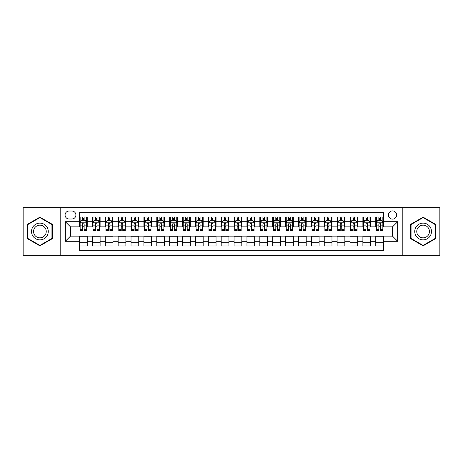 <?xml version="1.0" encoding="UTF-8"?>
<svg xmlns="http://www.w3.org/2000/svg" width="463" height="463" viewBox="0 0 463 463"><rect width="100%" height="100%" fill="white"/><g stroke="black" fill="none" stroke-linecap="round" stroke-linejoin="round"><path stroke-width="0.69" d="M392.514 210.891A4.121 4.121 0 0 0 388.393 215.011A4.121 4.121 0 0 0 392.514 219.132A4.121 4.121 0 0 0 396.635 215.011A4.121 4.121 0 0 0 392.514 210.891M402.816 255.327L439.85 255.327L439.85 207.673L402.816 207.673L402.816 255.327L60.184 255.327L60.184 207.673L23.15 207.673L23.15 255.327L60.184 255.327M383.497 217.008L375.765 217.008L375.765 221.713L370.614 221.713L370.614 226.864L375.765 226.864L375.765 221.713M370.614 221.713L370.614 217.008L362.888 217.008L362.888 221.713L357.731 221.713L357.731 226.864L362.888 226.864L362.888 221.713M357.731 221.713L357.731 217.008L350.005 217.008L350.005 221.713L344.854 221.713L344.854 226.864L350.005 226.864L350.005 221.713M344.854 221.713L344.854 217.008L337.122 217.008L337.122 221.713L331.971 221.713L331.971 226.864L337.122 226.864L337.122 221.713M331.971 221.713L331.971 217.008L324.245 217.008L324.245 221.713L319.088 221.713L319.088 226.864L324.245 226.864L324.245 221.713M319.088 221.713L319.088 217.008L311.362 217.008L311.362 221.713L306.211 221.713L306.211 226.864L311.362 226.864L311.362 221.713M306.211 221.713L306.211 217.008L298.479 217.008L298.479 221.713L293.328 221.713L293.328 226.864L298.479 226.864L298.479 221.713M293.328 221.713L293.328 217.008L285.602 217.008L285.602 221.713L280.445 221.713L280.445 226.864L285.602 226.864L285.602 221.713M280.445 221.713L280.445 217.008L272.719 217.008L272.719 221.713L267.568 221.713L267.568 226.864L272.719 226.864L272.719 221.713M267.568 221.713L267.568 217.008L259.836 217.008L259.836 221.713L254.685 221.713L254.685 226.864L259.836 226.864L259.836 221.713M254.685 221.713L254.685 217.008L246.958 217.008L246.958 221.713L241.808 221.713L241.808 226.864L246.958 226.864L246.958 221.713M241.808 221.713L241.808 217.008L234.075 217.008L234.075 221.713L228.925 221.713L228.925 226.864L234.075 226.864L234.075 221.713M228.925 221.713L228.925 217.008L221.192 217.008L221.192 221.713L216.042 221.713L216.042 226.864L221.192 226.864L221.192 221.713M216.042 221.713L216.042 217.008L208.315 217.008L208.315 221.713L203.164 221.713L203.164 226.864L208.315 226.864L208.315 221.713M203.164 221.713L203.164 217.008L195.432 217.008L195.432 221.713L190.281 221.713L190.281 226.864L195.432 226.864L195.432 221.713M190.281 221.713L190.281 217.008L182.555 217.008L182.555 221.713L177.398 221.713L177.398 226.864L182.555 226.864L182.555 221.713M177.398 221.713L177.398 217.008L169.672 217.008L169.672 221.713L164.521 221.713L164.521 226.864L169.672 226.864L169.672 221.713M164.521 221.713L164.521 217.008L156.789 217.008L156.789 221.713L151.638 221.713L151.638 226.864L156.789 226.864L156.789 221.713M151.638 221.713L151.638 217.008L143.912 217.008L143.912 221.713L138.755 221.713L138.755 226.864L143.912 226.864L143.912 221.713M138.755 221.713L138.755 217.008L131.029 217.008L131.029 221.713L125.878 221.713L125.878 226.864L131.029 226.864L131.029 221.713M125.878 221.713L125.878 217.008L118.146 217.008L118.146 221.713L112.995 221.713L112.995 226.864L118.146 226.864L118.146 221.713M112.995 221.713L112.995 217.008L105.269 217.008L105.269 221.713L100.112 221.713L100.112 226.864L105.269 226.864L105.269 221.713M100.112 221.713L100.112 217.008L92.386 217.008L92.386 226.864L87.235 226.864L87.235 217.008L79.503 217.008M79.503 245.992L87.235 245.992L87.235 236.136L92.386 236.136L92.386 245.992L100.112 245.992L100.112 236.136L105.269 236.136L105.269 241.287L100.112 241.287M105.269 241.287L105.269 245.992L112.995 245.992L112.995 236.136L118.146 236.136L118.146 241.287L112.995 241.287M118.146 241.287L118.146 245.992L125.878 245.992L125.878 236.136L131.029 236.136L131.029 241.287L125.878 241.287M131.029 241.287L131.029 245.992L138.755 245.992L138.755 236.136L143.912 236.136L143.912 241.287L138.755 241.287M143.912 241.287L143.912 245.992L151.638 245.992L151.638 236.136L156.789 236.136L156.789 241.287L151.638 241.287M156.789 241.287L156.789 245.992L164.521 245.992L164.521 236.136L169.672 236.136L169.672 241.287L164.521 241.287M169.672 241.287L169.672 245.992L177.398 245.992L177.398 236.136L182.555 236.136L182.555 241.287L177.398 241.287M182.555 241.287L182.555 245.992L190.281 245.992L190.281 236.136L195.432 236.136L195.432 241.287L190.281 241.287M195.432 241.287L195.432 245.992L203.164 245.992L203.164 236.136L208.315 236.136L208.315 241.287L203.164 241.287M208.315 241.287L208.315 245.992L216.042 245.992L216.042 236.136L221.192 236.136L221.192 241.287L216.042 241.287M221.192 241.287L221.192 245.992L228.925 245.992L228.925 236.136L234.075 236.136L234.075 241.287L228.925 241.287M234.075 241.287L234.075 245.992L241.808 245.992L241.808 236.136L246.958 236.136L246.958 241.287L241.808 241.287M246.958 241.287L246.958 245.992L254.685 245.992L254.685 236.136L259.836 236.136L259.836 241.287L254.685 241.287M259.836 241.287L259.836 245.992L267.568 245.992L267.568 236.136L272.719 236.136L272.719 241.287L267.568 241.287M272.719 241.287L272.719 245.992L280.445 245.992L280.445 236.136L285.602 236.136L285.602 241.287L280.445 241.287M285.602 241.287L285.602 245.992L293.328 245.992L293.328 236.136L298.479 236.136L298.479 241.287L293.328 241.287M298.479 241.287L298.479 245.992L306.211 245.992L306.211 236.136L311.362 236.136L311.362 241.287L306.211 241.287M311.362 241.287L311.362 245.992L319.088 245.992L319.088 236.136L324.245 236.136L324.245 241.287L319.088 241.287M324.245 241.287L324.245 245.992L331.971 245.992L331.971 236.136L337.122 236.136L337.122 241.287L331.971 241.287M337.122 241.287L337.122 245.992L344.854 245.992L344.854 236.136L350.005 236.136L350.005 241.287L344.854 241.287M350.005 241.287L350.005 245.992L357.731 245.992L357.731 236.136L362.888 236.136L362.888 241.287L357.731 241.287M362.888 241.287L362.888 245.992L370.614 245.992L370.614 236.136L375.765 236.136L375.765 241.287L370.614 241.287M69.068 219.005L71.904 219.005A3.993 3.993 0 0 0 75.897 215.011A3.993 3.993 0 0 0 71.904 211.018L69.068 211.018A3.993 3.993 0 0 0 65.08 215.011A3.993 3.993 0 0 0 69.068 219.005M402.816 207.673L60.184 207.673M383.497 221.713L383.497 212.696L79.503 212.696L79.503 226.864L70.486 226.864L70.486 236.136L79.503 236.136L79.503 250.304L383.497 250.304L383.497 236.136L392.514 236.136L392.514 226.864L383.497 226.864L383.497 221.713L397.665 221.713L397.665 241.287L383.497 241.287M79.503 241.287L65.335 241.287L65.335 221.713L79.503 221.713M375.765 241.287L375.765 245.992L383.497 245.992M79.503 220.232L80.151 220.232M82.593 220.232L84.139 220.232M86.587 220.232L87.235 220.232M79.503 226.737L80.151 226.737M82.593 226.737L84.139 226.737M86.587 226.737L87.235 226.737M79.503 236.263L87.235 236.263M79.503 242.768L87.235 242.768M92.386 226.737L93.028 226.737M95.476 226.737L97.022 226.737M99.47 226.737L100.112 226.737M92.386 220.232L93.028 220.232M95.476 220.232L97.022 220.232M99.47 220.232L100.112 220.232M92.386 236.263L100.112 236.263M92.386 242.768L100.112 242.768M105.269 236.263L112.995 236.263M105.269 242.768L112.995 242.768M105.269 220.232L105.911 220.232M108.359 220.232L109.905 220.232M112.353 220.232L112.995 220.232M105.269 226.737L105.911 226.737M108.359 226.737L109.905 226.737M112.353 226.737L112.995 226.737M118.146 236.263L125.878 236.263M118.146 242.768L125.878 242.768M118.146 220.232L118.794 220.232M121.237 220.232L122.782 220.232M125.23 220.232L125.878 220.232M118.146 226.737L118.794 226.737M121.237 226.737L122.782 226.737M125.23 226.737L125.878 226.737M131.029 236.263L138.755 236.263M131.029 242.768L138.755 242.768M131.029 220.232L131.671 220.232M134.12 220.232L135.665 220.232M138.113 220.232L138.755 220.232M131.029 226.737L131.671 226.737M134.12 226.737L135.665 226.737M138.113 226.737L138.755 226.737M143.912 236.263L151.638 236.263M143.912 242.768L151.638 242.768M143.912 220.232L144.554 220.232M147.002 220.232L148.548 220.232M150.996 220.232L151.638 220.232M143.912 226.737L144.554 226.737M147.002 226.737L148.548 226.737M150.996 226.737L151.638 226.737M156.789 236.263L164.521 236.263M156.789 242.768L164.521 242.768M156.789 220.232L157.432 220.232M159.88 220.232L161.425 220.232M163.873 220.232L164.521 220.232M156.789 226.737L157.432 226.737M159.88 226.737L161.425 226.737M163.873 226.737L164.521 226.737M169.672 236.263L177.398 236.263M169.672 242.768L177.398 242.768M169.672 220.232L170.315 220.232M172.763 220.232L174.308 220.232M176.756 220.232L177.398 220.232M169.672 226.737L170.315 226.737M172.763 226.737L174.308 226.737M176.756 226.737L177.398 226.737M182.555 236.263L190.281 236.263M182.555 242.768L190.281 242.768M182.555 220.232L183.198 220.232M185.646 220.232L187.191 220.232M189.639 220.232L190.281 220.232M182.555 226.737L183.198 226.737M185.646 226.737L187.191 226.737M189.639 226.737L190.281 226.737M195.432 236.263L203.164 236.263M195.432 242.768L203.164 242.768M195.432 220.232L196.075 220.232M198.523 220.232L200.068 220.232M202.516 220.232L203.164 220.232M195.432 226.737L196.075 226.737M198.523 226.737L200.068 226.737M202.516 226.737L203.164 226.737M208.315 236.263L216.042 236.263M208.315 242.768L216.042 242.768M208.315 220.232L208.958 220.232M211.406 220.232L212.951 220.232M215.399 220.232L216.042 220.232M208.315 226.737L208.958 226.737M211.406 226.737L212.951 226.737M215.399 226.737L216.042 226.737M221.192 236.263L228.925 236.263M221.192 242.768L228.925 242.768M221.192 220.232L221.841 220.232M224.289 220.232L225.834 220.232M228.282 220.232L228.925 220.232M221.192 226.737L221.841 226.737M224.289 226.737L225.834 226.737M228.282 226.737L228.925 226.737M234.075 236.263L241.808 236.263M234.075 242.768L241.808 242.768M234.075 220.232L234.718 220.232M237.166 220.232L238.711 220.232M241.159 220.232L241.808 220.232M234.075 226.737L234.718 226.737M237.166 226.737L238.711 226.737M241.159 226.737L241.808 226.737M246.958 236.263L254.685 236.263M246.958 242.768L254.685 242.768M246.958 220.232L247.601 220.232M250.049 220.232L251.594 220.232M254.042 220.232L254.685 220.232M246.958 226.737L247.601 226.737M250.049 226.737L251.594 226.737M254.042 226.737L254.685 226.737M259.836 236.263L267.568 236.263M259.836 242.768L267.568 242.768M259.836 220.232L260.484 220.232M262.932 220.232L264.477 220.232M266.925 220.232L267.568 220.232M259.836 226.737L260.484 226.737M262.932 226.737L264.477 226.737M266.925 226.737L267.568 226.737M272.719 236.263L280.445 236.263M272.719 242.768L280.445 242.768M272.719 220.232L273.361 220.232M275.809 220.232L277.354 220.232M279.802 220.232L280.445 220.232M272.719 226.737L273.361 226.737M275.809 226.737L277.354 226.737M279.802 226.737L280.445 226.737M285.602 236.263L293.328 236.263M285.602 242.768L293.328 242.768M285.602 220.232L286.244 220.232M288.692 220.232L290.237 220.232M292.685 220.232L293.328 220.232M285.602 226.737L286.244 226.737M288.692 226.737L290.237 226.737M292.685 226.737L293.328 226.737M298.479 236.263L306.211 236.263M298.479 242.768L306.211 242.768M298.479 220.232L299.127 220.232M301.575 220.232L303.12 220.232M305.568 220.232L306.211 220.232M298.479 226.737L299.127 226.737M301.575 226.737L303.12 226.737M305.568 226.737L306.211 226.737M311.362 236.263L319.088 236.263M311.362 242.768L319.088 242.768M311.362 220.232L312.004 220.232M314.452 220.232L315.998 220.232M318.446 220.232L319.088 220.232M311.362 226.737L312.004 226.737M314.452 226.737L315.998 226.737M318.446 226.737L319.088 226.737M324.245 236.263L331.971 236.263M324.245 242.768L331.971 242.768M324.245 220.232L324.887 220.232M327.335 220.232L328.88 220.232M331.329 220.232L331.971 220.232M324.245 226.737L324.887 226.737M327.335 226.737L328.88 226.737M331.329 226.737L331.971 226.737M337.122 236.263L344.854 236.263M337.122 242.768L344.854 242.768M337.122 220.232L337.77 220.232M340.218 220.232L341.763 220.232M344.206 220.232L344.854 220.232M337.122 226.737L337.77 226.737M340.218 226.737L341.763 226.737M344.206 226.737L344.854 226.737M350.005 236.263L357.731 236.263M350.005 242.768L357.731 242.768M350.005 220.232L350.647 220.232M353.095 220.232L354.641 220.232M357.089 220.232L357.731 220.232M350.005 226.737L350.647 226.737M353.095 226.737L354.641 226.737M357.089 226.737L357.731 226.737M362.888 236.263L370.614 236.263M362.888 242.768L370.614 242.768M362.888 220.232L363.53 220.232M365.978 220.232L367.524 220.232M369.972 220.232L370.614 220.232M362.888 226.737L363.53 226.737M365.978 226.737L367.524 226.737M369.972 226.737L370.614 226.737M375.765 236.263L383.497 236.263M375.765 242.768L383.497 242.768M375.765 220.232L376.413 220.232M378.861 220.232L380.407 220.232M382.849 220.232L383.497 220.232M375.765 226.737L376.413 226.737M378.861 226.737L380.407 226.737M382.849 226.737L383.497 226.737M70.486 226.864L65.335 221.713M70.486 236.136L65.335 241.287M397.665 221.713L392.514 226.864M397.665 241.287L392.514 236.136M39.893 245.853L52.325 238.676L52.325 224.323L39.893 217.147L27.467 224.323L27.467 238.676L39.893 245.853M435.533 224.323L423.107 217.147L410.675 224.323L410.675 238.676L423.107 245.853L435.533 238.676L435.533 224.323M84.139 218.681L82.593 218.681M86.587 229.677L84.139 229.677L84.139 230.724L86.587 230.724L86.587 222.871L85.302 220.295L81.436 220.295L80.151 222.871L80.151 230.724L82.593 230.724L82.593 229.677L80.151 229.677M80.151 222.871L80.151 217.008M86.587 222.871L86.587 217.008M82.593 220.295L82.593 217.008M84.139 217.008L84.139 220.295M84.139 229.677L84.139 223.837C83.629 222.842 83.114 222.842 82.593 223.837L82.593 229.677M39.893 223.125A8.375 8.375 0 0 0 31.525 231.5A8.375 8.375 0 0 0 39.893 239.875A8.375 8.375 0 0 0 48.268 231.5A8.375 8.375 0 0 0 39.893 223.125M39.893 225.163A6.337 6.337 0 0 0 33.556 231.5A6.337 6.337 0 0 0 39.893 237.837A6.337 6.337 0 0 0 46.236 231.5A6.337 6.337 0 0 0 39.893 225.163M51.937 238.451L39.893 245.407L27.849 238.451L27.849 224.549L39.893 217.593L51.937 224.549L51.937 238.451M415.855 227.316A8.375 8.375 0 0 0 418.917 238.752A8.375 8.375 0 0 0 430.358 235.684A8.375 8.375 0 0 0 427.291 224.248A8.375 8.375 0 0 0 415.855 227.316M417.614 228.328A6.337 6.337 0 0 0 419.935 236.992A6.337 6.337 0 0 0 428.593 234.672A6.337 6.337 0 0 0 426.273 226.008A6.337 6.337 0 0 0 417.614 228.328M435.151 224.549L435.151 238.451L423.107 245.407L411.063 238.451L411.063 224.549L423.107 217.593L435.151 224.549M97.022 218.681L95.476 218.681M99.47 229.677L97.022 229.677L97.022 230.724L99.47 230.724L99.47 222.871L98.179 220.295L94.319 220.295L93.028 222.871L93.028 230.724L95.476 230.724L95.476 229.677L93.028 229.677M93.028 222.871L93.028 217.008M99.47 222.871L99.47 217.008M95.476 220.295L95.476 217.008M97.022 217.008L97.022 220.295M97.022 229.677L97.022 223.837C96.507 222.842 95.991 222.842 95.476 223.837L95.476 229.677M109.905 218.681L108.359 218.681M112.353 229.677L109.905 229.677L109.905 230.724L112.353 230.724L112.353 222.871L111.062 220.295L107.196 220.295L105.911 222.871L105.911 230.724L108.359 230.724L108.359 229.677L105.911 229.677M105.911 222.871L105.911 217.008M112.353 222.871L112.353 217.008M108.359 220.295L108.359 217.008M109.905 217.008L109.905 220.295M109.905 229.677L109.905 223.837C109.39 222.842 108.874 222.842 108.359 223.837L108.359 229.677M122.782 218.681L121.237 218.681M125.23 229.677L122.782 229.677L122.782 230.724L125.23 230.724L125.23 222.871L123.945 220.295L120.079 220.295L118.794 222.871L118.794 230.724L121.237 230.724L121.237 229.677L118.794 229.677M118.794 222.871L118.794 217.008M125.23 222.871L125.23 217.008M121.237 220.295L121.237 217.008M122.782 217.008L122.782 220.295M122.782 229.677L122.782 223.837C122.273 222.842 121.757 222.842 121.237 223.837L121.237 229.677M135.665 218.681L134.12 218.681M138.113 229.677L135.665 229.677L135.665 230.724L138.113 230.724L138.113 222.871L136.822 220.295L132.962 220.295L131.671 222.871L131.671 230.724L134.12 230.724L134.12 229.677L131.671 229.677M131.671 222.871L131.671 217.008M138.113 222.871L138.113 217.008M134.12 220.295L134.12 217.008M135.665 217.008L135.665 220.295M135.665 229.677L135.665 223.837C135.15 222.842 134.635 222.842 134.12 223.837L134.12 229.677M148.548 218.681L147.002 218.681M150.996 229.677L148.548 229.677L148.548 230.724L150.996 230.724L150.996 222.871L149.705 220.295L145.839 220.295L144.554 222.871L144.554 230.724L147.002 230.724L147.002 229.677L144.554 229.677M144.554 222.871L144.554 217.008M150.996 222.871L150.996 217.008M147.002 220.295L147.002 217.008M148.548 217.008L148.548 220.295M148.548 229.677L148.548 223.837C148.033 222.842 147.518 222.842 147.002 223.837L147.002 229.677M161.425 218.681L159.88 218.681M163.873 229.677L161.425 229.677L161.425 230.724L163.873 230.724L163.873 222.871L162.588 220.295L158.722 220.295L157.432 222.871L157.432 230.724L159.88 230.724L159.88 229.677L157.432 229.677M157.432 222.871L157.432 217.008M163.873 222.871L163.873 217.008M159.88 220.295L159.88 217.008M161.425 217.008L161.425 220.295M161.425 229.677L161.425 223.837C160.916 222.842 160.395 222.842 159.88 223.837L159.88 229.677M174.308 218.681L172.763 218.681M176.756 229.677L174.308 229.677L174.308 230.724L176.756 230.724L176.756 222.871L175.465 220.295L171.605 220.295L170.315 222.871L170.315 230.724L172.763 230.724L172.763 229.677L170.315 229.677M170.315 222.871L170.315 217.008M176.756 222.871L176.756 217.008M172.763 220.295L172.763 217.008M174.308 217.008L174.308 220.295M174.308 229.677L174.308 223.837C173.793 222.842 173.278 222.842 172.763 223.837L172.763 229.677M187.191 218.681L185.646 218.681M189.639 229.677L187.191 229.677L187.191 230.724L189.639 230.724L189.639 222.871L188.348 220.295L184.482 220.295L183.198 222.871L183.198 230.724L185.646 230.724L185.646 229.677L183.198 229.677M183.198 222.871L183.198 217.008M189.639 222.871L189.639 217.008M185.646 220.295L185.646 217.008M187.191 217.008L187.191 220.295M187.191 229.677L187.191 223.837C186.676 222.842 186.161 222.842 185.646 223.837L185.646 229.677M200.068 218.681L198.523 218.681M202.516 229.677L200.068 229.677L200.068 230.724L202.516 230.724L202.516 222.871L201.231 220.295L197.365 220.295L196.075 222.871L196.075 230.724L198.523 230.724L198.523 229.677L196.075 229.677M196.075 222.871L196.075 217.008M202.516 222.871L202.516 217.008M198.523 220.295L198.523 217.008M200.068 217.008L200.068 220.295M200.068 229.677L200.068 223.837C199.553 222.842 199.038 222.842 198.523 223.837L198.523 229.677M212.951 218.681L211.406 218.681M215.399 229.677L212.951 229.677L212.951 230.724L215.399 230.724L215.399 222.871L214.109 220.295L210.248 220.295L208.958 222.871L208.958 230.724L211.406 230.724L211.406 229.677L208.958 229.677M208.958 222.871L208.958 217.008M215.399 222.871L215.399 217.008M211.406 220.295L211.406 217.008M212.951 217.008L212.951 220.295M212.951 229.677L212.951 223.837C212.436 222.842 211.921 222.842 211.406 223.837L211.406 229.677M225.834 218.681L224.289 218.681M228.282 229.677L225.834 229.677L225.834 230.724L228.282 230.724L228.282 222.871L226.992 220.295L223.125 220.295L221.841 222.871L221.841 230.724L224.289 230.724L224.289 229.677L221.841 229.677M221.841 222.871L221.841 217.008M228.282 222.871L228.282 217.008M224.289 220.295L224.289 217.008M225.834 217.008L225.834 220.295M225.834 229.677L225.834 223.837C225.319 222.842 224.804 222.842 224.289 223.837L224.289 229.677M238.711 218.681L237.166 218.681M241.159 229.677L238.711 229.677L238.711 230.724L241.159 230.724L241.159 222.871L239.875 220.295L236.008 220.295L234.718 222.871L234.718 230.724L237.166 230.724L237.166 229.677L234.718 229.677M234.718 222.871L234.718 217.008M241.159 222.871L241.159 217.008M237.166 220.295L237.166 217.008M238.711 217.008L238.711 220.295M238.711 229.677L238.711 223.837C238.196 222.842 237.681 222.842 237.166 223.837L237.166 229.677M251.594 218.681L250.049 218.681M254.042 229.677L251.594 229.677L251.594 230.724L254.042 230.724L254.042 222.871L252.752 220.295L248.891 220.295L247.601 222.871L247.601 230.724L250.049 230.724L250.049 229.677L247.601 229.677M247.601 222.871L247.601 217.008M254.042 222.871L254.042 217.008M250.049 220.295L250.049 217.008M251.594 217.008L251.594 220.295M251.594 229.677L251.594 223.837C251.079 222.842 250.564 222.842 250.049 223.837L250.049 229.677M264.477 218.681L262.932 218.681M266.925 229.677L264.477 229.677L264.477 230.724L266.925 230.724L266.925 222.871L265.635 220.295L261.769 220.295L260.484 222.871L260.484 230.724L262.932 230.724L262.932 229.677L260.484 229.677M260.484 222.871L260.484 217.008M266.925 222.871L266.925 217.008M262.932 220.295L262.932 217.008M264.477 217.008L264.477 220.295M264.477 229.677L264.477 223.837C263.962 222.842 263.447 222.842 262.932 223.837L262.932 229.677M277.354 218.681L275.809 218.681M279.802 229.677L277.354 229.677L277.354 230.724L279.802 230.724L279.802 222.871L278.518 220.295L274.652 220.295L273.361 222.871L273.361 230.724L275.809 230.724L275.809 229.677L273.361 229.677M273.361 222.871L273.361 217.008M279.802 222.871L279.802 217.008M275.809 220.295L275.809 217.008M277.354 217.008L277.354 220.295M277.354 229.677L277.354 223.837C276.839 222.842 276.324 222.842 275.809 223.837L275.809 229.677M290.237 218.681L288.692 218.681M292.685 229.677L290.237 229.677L290.237 230.724L292.685 230.724L292.685 222.871L291.395 220.295L287.535 220.295L286.244 222.871L286.244 230.724L288.692 230.724L288.692 229.677L286.244 229.677M286.244 222.871L286.244 217.008M292.685 222.871L292.685 217.008M288.692 220.295L288.692 217.008M290.237 217.008L290.237 220.295M290.237 229.677L290.237 223.837C289.722 222.842 289.207 222.842 288.692 223.837L288.692 229.677M303.12 218.681L301.575 218.681M305.568 229.677L303.12 229.677L303.12 230.724L305.568 230.724L305.568 222.871L304.278 220.295L300.412 220.295L299.127 222.871L299.127 230.724L301.575 230.724L301.575 229.677L299.127 229.677M299.127 222.871L299.127 217.008M305.568 222.871L305.568 217.008M301.575 220.295L301.575 217.008M303.12 217.008L303.12 220.295M303.12 229.677L303.12 223.837C302.605 222.842 302.09 222.842 301.575 223.837L301.575 229.677M315.998 218.681L314.452 218.681M318.446 229.677L315.998 229.677L315.998 230.724L318.446 230.724L318.446 222.871L317.161 220.295L313.295 220.295L312.004 222.871L312.004 230.724L314.452 230.724L314.452 229.677L312.004 229.677M312.004 222.871L312.004 217.008M318.446 222.871L318.446 217.008M314.452 220.295L314.452 217.008M315.998 217.008L315.998 220.295M315.998 229.677L315.998 223.837C315.482 222.842 314.967 222.842 314.452 223.837L314.452 229.677M328.88 218.681L327.335 218.681M331.329 229.677L328.88 229.677L328.88 230.724L331.329 230.724L331.329 222.871L330.038 220.295L326.178 220.295L324.887 222.871L324.887 230.724L327.335 230.724L327.335 229.677L324.887 229.677M324.887 222.871L324.887 217.008M331.329 222.871L331.329 217.008M327.335 220.295L327.335 217.008M328.88 217.008L328.88 220.295M328.88 229.677L328.88 223.837C328.365 222.842 327.85 222.842 327.335 223.837L327.335 229.677M341.763 218.681L340.218 218.681M344.206 229.677L341.763 229.677L341.763 230.724L344.206 230.724L344.206 222.871L342.921 220.295L339.055 220.295L337.77 222.871L337.77 230.724L340.218 230.724L340.218 229.677L337.77 229.677M337.77 222.871L337.77 217.008M344.206 222.871L344.206 217.008M340.218 220.295L340.218 217.008M341.763 217.008L341.763 220.295M341.763 229.677L341.763 223.837C341.248 222.842 340.733 222.842 340.218 223.837L340.218 229.677M354.641 218.681L353.095 218.681M357.089 229.677L354.641 229.677L354.641 230.724L357.089 230.724L357.089 222.871L355.804 220.295L351.938 220.295L350.647 222.871L350.647 230.724L353.095 230.724L353.095 229.677L350.647 229.677M350.647 222.871L350.647 217.008M357.089 222.871L357.089 217.008M353.095 220.295L353.095 217.008M354.641 217.008L354.641 220.295M354.641 229.677L354.641 223.837C354.126 222.842 353.61 222.842 353.095 223.837L353.095 229.677M367.524 218.681L365.978 218.681M369.972 229.677L367.524 229.677L367.524 230.724L369.972 230.724L369.972 222.871L368.681 220.295L364.821 220.295L363.53 222.871L363.53 230.724L365.978 230.724L365.978 229.677L363.53 229.677M363.53 222.871L363.53 217.008M369.972 222.871L369.972 217.008M365.978 220.295L365.978 217.008M367.524 217.008L367.524 220.295M367.524 229.677L367.524 223.837C367.009 222.842 366.493 222.842 365.978 223.837L365.978 229.677M380.407 218.681L378.861 218.681M382.849 229.677L380.407 229.677L380.407 230.724L382.849 230.724L382.849 222.871L381.564 220.295L377.698 220.295L376.413 222.871L376.413 230.724L378.861 230.724L378.861 229.677L376.413 229.677M376.413 222.871L376.413 217.008M382.849 222.871L382.849 217.008M378.861 220.295L378.861 217.008M380.407 217.008L380.407 220.295M380.407 229.677L380.407 223.837C379.891 222.842 379.376 222.842 378.861 223.837L378.861 229.677M92.386 241.287L87.235 241.287M92.386 221.713L87.235 221.713M86.558 222.807L80.18 222.807M80.151 221.001L81.083 221.001M85.655 221.001L86.587 221.001M82.593 225.857L80.151 225.857M86.587 225.857L84.139 225.857M84.139 219.503L82.593 219.503M99.435 222.807L93.063 222.807M93.028 221.001L93.966 221.001M98.538 221.001L99.47 221.001M95.476 225.857L93.028 225.857M99.47 225.857L97.022 225.857M97.022 219.503L95.476 219.503M112.318 222.807L105.94 222.807M105.911 221.001L106.843 221.001M111.415 221.001L112.353 221.001M108.359 225.857L105.911 225.857M112.353 225.857L109.905 225.857M109.905 219.503L108.359 219.503M125.201 222.807L118.823 222.807M118.794 221.001L119.726 221.001M124.298 221.001L125.23 221.001M121.237 225.857L118.794 225.857M125.23 225.857L122.782 225.857M122.782 219.503L121.237 219.503M138.078 222.807L131.706 222.807M131.671 221.001L132.603 221.001M137.181 221.001L138.113 221.001M134.12 225.857L131.671 225.857M138.113 225.857L135.665 225.857M135.665 219.503L134.12 219.503M150.961 222.807L144.583 222.807M144.554 221.001L145.486 221.001M150.058 221.001L150.996 221.001M147.002 225.857L144.554 225.857M150.996 225.857L148.548 225.857M148.548 219.503L147.002 219.503M163.844 222.807L157.466 222.807M157.432 221.001L158.369 221.001M162.941 221.001L163.873 221.001M159.88 225.857L157.432 225.857M163.873 225.857L161.425 225.857M161.425 219.503L159.88 219.503M176.721 222.807L170.349 222.807M170.315 221.001L171.246 221.001M175.824 221.001L176.756 221.001M172.763 225.857L170.315 225.857M176.756 225.857L174.308 225.857M174.308 219.503L172.763 219.503M189.604 222.807L183.226 222.807M183.198 221.001L184.129 221.001M188.701 221.001L189.639 221.001M185.646 225.857L183.198 225.857M189.639 225.857L187.191 225.857M187.191 219.503L185.646 219.503M202.487 222.807L196.109 222.807M196.075 221.001L197.012 221.001M201.584 221.001L202.516 221.001M198.523 225.857L196.075 225.857M202.516 225.857L200.068 225.857M200.068 219.503L198.523 219.503M215.364 222.807L208.992 222.807M208.958 221.001L209.889 221.001M214.467 221.001L215.399 221.001M211.406 225.857L208.958 225.857M215.399 225.857L212.951 225.857M212.951 219.503L211.406 219.503M228.247 222.807L221.87 222.807M221.841 221.001L222.772 221.001M227.345 221.001L228.282 221.001M224.289 225.857L221.841 225.857M228.282 225.857L225.834 225.857M225.834 219.503L224.289 219.503M241.13 222.807L234.753 222.807M234.718 221.001L235.655 221.001M240.228 221.001L241.159 221.001M237.166 225.857L234.718 225.857M241.159 225.857L238.711 225.857M238.711 219.503L237.166 219.503M254.008 222.807L247.636 222.807M247.601 221.001L248.533 221.001M253.111 221.001L254.042 221.001M250.049 225.857L247.601 225.857M254.042 225.857L251.594 225.857M251.594 219.503L250.049 219.503M266.891 222.807L260.513 222.807M260.484 221.001L261.416 221.001M265.988 221.001L266.925 221.001M262.932 225.857L260.484 225.857M266.925 225.857L264.477 225.857M264.477 219.503L262.932 219.503M279.774 222.807L273.396 222.807M273.361 221.001L274.299 221.001M278.871 221.001L279.802 221.001M275.809 225.857L273.361 225.857M279.802 225.857L277.354 225.857M277.354 219.503L275.809 219.503M292.651 222.807L286.279 222.807M286.244 221.001L287.176 221.001M291.754 221.001L292.685 221.001M288.692 225.857L286.244 225.857M292.685 225.857L290.237 225.857M290.237 219.503L288.692 219.503M305.534 222.807L299.156 222.807M299.127 221.001L300.059 221.001M304.631 221.001L305.568 221.001M301.575 225.857L299.127 225.857M305.568 225.857L303.12 225.857M303.12 219.503L301.575 219.503M318.417 222.807L312.039 222.807M312.004 221.001L312.942 221.001M317.514 221.001L318.446 221.001M314.452 225.857L312.004 225.857M318.446 225.857L315.998 225.857M315.998 219.503L314.452 219.503M331.294 222.807L324.922 222.807M324.887 221.001L325.819 221.001M330.397 221.001L331.329 221.001M327.335 225.857L324.887 225.857M331.329 225.857L328.88 225.857M328.88 219.503L327.335 219.503M344.177 222.807L337.799 222.807M337.77 221.001L338.702 221.001M343.274 221.001L344.206 221.001M340.218 225.857L337.77 225.857M344.206 225.857L341.763 225.857M341.763 219.503L340.218 219.503M357.06 222.807L350.682 222.807M350.647 221.001L351.585 221.001M356.157 221.001L357.089 221.001M353.095 225.857L350.647 225.857M357.089 225.857L354.641 225.857M354.641 219.503L353.095 219.503M369.937 222.807L363.565 222.807M363.53 221.001L364.462 221.001M369.034 221.001L369.972 221.001M365.978 225.857L363.53 225.857M369.972 225.857L367.524 225.857M367.524 219.503L365.978 219.503M382.82 222.807L376.442 222.807M376.413 221.001L377.345 221.001M381.917 221.001L382.849 221.001M378.861 225.857L376.413 225.857M382.849 225.857L380.407 225.857M380.407 219.503L378.861 219.503"/></g></svg>
